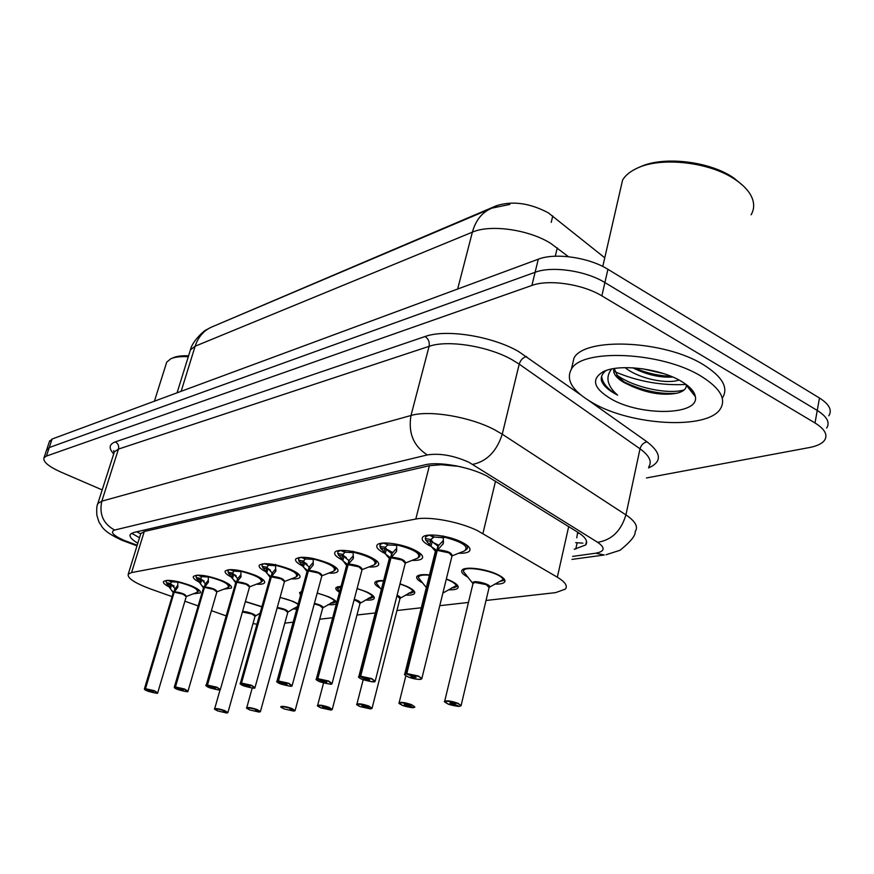 <?xml version="1.0" encoding="UTF-8"?>
<svg xmlns="http://www.w3.org/2000/svg" width="874" height="874" viewBox="0 0 874 874"><rect width="100%" height="100%" fill="white"/><g stroke="black" fill="none" stroke-linecap="round" stroke-linejoin="round"><path stroke-width="1.31" d="M245.397 601.509L261.905 606.665M280.073 597.368L293.03 601.388L298.154 603.967M296.745 609.112L293.041 608.959L297.433 606.611M317.218 593.042L328.406 596.702C334.655 599.498 337.288 601.76 336.304 603.497C335.288 604.611 332.535 604.994 328.056 604.633M357.095 588.519L366.228 591.698C372.51 594.56 375.11 596.898 374.039 598.712C372.947 599.903 370.095 600.34 365.474 600.023M400.019 583.821L406.749 586.334C413.063 589.262 415.62 591.676 414.451 593.588C413.282 594.855 410.31 595.358 405.547 595.074M446.352 578.97L450.296 580.576C456.61 583.57 459.134 586.072 457.845 588.082C456.589 589.437 453.497 589.994 448.559 589.775M468.114 577.255C462.794 574.458 460.773 572.088 462.062 570.143C464.52 566.188 485.398 568.646 497.186 574.36C503.511 577.441 505.97 580.03 504.56 582.139C503.216 583.592 499.983 584.225 494.87 584.061M168.933 586.825C164.607 584.553 162.815 582.761 163.569 581.45C168.07 579.276 177.247 580.707 191.111 585.722C198.103 588.737 201.184 591.119 200.343 592.889L193.198 593.861M199.064 582.073C194.509 579.681 192.63 577.769 193.449 576.348C198.256 574 207.826 575.442 222.16 580.675C229.217 583.756 232.287 586.225 231.359 588.071L223.831 589.174M231.228 577.037C226.388 574.491 224.421 572.448 225.317 570.908C230.463 568.351 240.459 569.815 255.295 575.278C262.418 578.435 265.467 580.991 264.451 582.936C263.467 584.061 260.823 584.477 256.497 584.171M265.62 571.672C260.452 568.974 258.376 566.778 259.37 565.096C264.898 562.321 275.354 563.796 290.736 569.509C297.903 572.754 300.929 575.398 299.815 577.441C298.755 578.654 295.947 579.123 291.392 578.828M302.491 565.97C296.942 563.096 294.724 560.726 295.827 558.868C301.792 555.853 312.761 557.339 328.711 563.326C335.933 566.658 338.937 569.389 337.703 571.541C336.545 572.863 333.562 573.388 328.766 573.115M342.116 559.895C336.129 556.814 333.748 554.247 334.971 552.204C337.211 548.38 357.171 550.915 369.527 556.683C376.792 560.103 379.753 562.943 378.398 565.205C377.131 566.636 373.952 567.226 368.883 566.975M384.855 553.406C378.311 550.107 375.722 547.31 377.109 545.037C379.589 540.886 400.784 543.442 413.511 549.517C420.809 553.034 423.715 555.984 422.229 558.377C420.831 559.928 417.433 560.595 412.058 560.376M431.144 546.49C423.868 542.94 421.017 539.87 422.579 537.302C425.343 532.779 447.925 535.358 461.035 541.782C468.355 545.398 471.195 548.468 469.557 550.991C468.016 552.674 464.378 553.428 458.664 553.253M486.031 600.471L555.646 592.627L565.391 589.087C567.838 585.908 565.15 581.953 557.328 577.201L477.412 530.594C459.374 521.734 429.396 516.173 415.795 519.047L131.581 572.568L128.249 574.142C127.123 578.031 134.498 582.947 150.361 588.901L172.058 596.625M461.406 466.989L454.83 465.602M604.764 257.808L548.337 212.841C529.852 203.052 512.579 200.67 496.508 205.696L220.259 323.391M445.609 464.269L441.195 464.728L456.927 466.213M140.485 534.593L140.037 536.046M576.774 537.838L577.67 532.2M441.195 464.728L429.407 465.7L144.265 531.512L140.714 533.643M284.804 623.14L293.151 622.201M319.698 619.207L332.677 617.743M356.985 615.012L375.263 612.947M396.927 610.511L421.279 607.769M439.83 605.671L468.453 602.448M253.001 623.566L256.967 624.222M184.884 601.203L198.169 605.933M211.432 610.653L226.169 615.908M422.568 582.892C417.696 580.281 415.838 578.107 416.985 576.359C418.58 574.71 422.743 574.229 429.484 574.928M380.256 588.158C375.787 585.733 374.072 583.723 375.099 582.15C376.191 580.915 379.032 580.402 383.62 580.62M339.462 592.299C336.359 590.354 335.223 588.77 336.064 587.546L341.111 586.126M300.525 595.303L299.607 592.583L301.541 591.611M692.569 390.569L690.853 390.929M640.871 388.788L632.11 386.494M46.53 450.23L49.261 447.543L535.096 272.295C551.811 265.772 585.864 270.689 604.895 282.564L817.245 410.452C827.088 416.679 830.224 422.557 826.651 428.063C830.224 422.557 827.088 416.679 817.245 410.452L604.895 282.564C585.864 270.689 551.811 265.772 535.096 272.295L49.261 447.543L46.53 450.23M49.359 441.763L52.09 439.032L538.286 259.207C555.001 252.531 588.967 257.36 607.922 269.301L819.473 397.998C829.284 404.269 832.387 410.212 828.803 415.806M574.229 549.265L585.689 544.961C588.18 541.498 585.635 537.324 578.053 532.43L486.512 475.817C468.595 466.596 438.672 461.297 424.993 464.826L133.656 532.517L130.357 534.287C129.112 536.549 131.592 539.531 137.808 543.257M693.104 391.312L691.454 391.694L693.104 391.312M102.192 489.91L61.016 472.124C48.463 466.454 42.793 461.658 44.006 457.768L46.409 456.086L531.895 285.459C548.621 279.101 582.75 284.083 601.858 295.882L815.016 422.961C824.892 429.156 828.049 434.957 824.488 440.376C821.899 443.73 816.873 446.111 809.433 447.543L646.465 477.947M443.38 535.959L443.216 543.683L437.262 550.402L438.442 545.693L442.954 540.886M404.673 674.477L406.126 673.515L436.814 550.478L430.98 546.326L425.736 540.088L425.332 538.526L430.926 539.564L433.067 542.415L438.278 546.348M448.941 552.838L451.989 556.05L448.941 552.838L437.262 550.402M436.814 550.478L437.983 545.769M406.126 673.515L406.29 673.887C403.908 674.28 404.542 675.285 408.18 676.913C416.461 680.442 427.08 679.906 418.264 676.356L406.727 673.865L414.942 676.542L416.046 677.448L411.468 676.738L410.824 675.689L406.29 673.887M406.727 673.865L437.24 550.511C443.73 550.554 448.657 552.062 452.011 555.034M437.175 550.762L435.241 551.844M464.804 543.792C467.361 545.802 468.125 547.495 467.087 548.85C468.114 547.485 467.35 545.791 464.771 543.77M429.101 535.085L433.733 537.237L430.926 539.564M430.904 539.476L433.264 537.324M438.945 545.321L434.258 543.038M443.795 537.729L434.564 537.095L443.26 537.466L442.812 536.112M430.314 535.008L434.542 537.084M429.079 535.15L425.693 536.789L425.354 538.657M430.98 546.326L432.193 541.487L426.064 540.493M459.473 706.301L459.309 706.312C461.734 706.017 461.232 705.11 457.812 703.592C446.352 700.38 443.031 700.489 447.838 703.898L458.872 706.323L454.895 704.641L455.07 703.941M454.895 704.641L450.077 702.991L454.524 703.69L455.048 704.63L459.309 706.312M455.048 704.63L455.201 704.018M486.294 584.64L474.79 582.401L472.987 583.624L474.79 582.401C476.92 581.931 480.755 582.685 486.283 584.64L489.09 587.536L461.155 705.296M489.222 587.328L503.828 579.167M498.988 581.713L503.533 580.478L503.806 578.621M463.952 568.974L463.417 570.984M396.785 544.24L396.501 551.374L391.006 557.754L392.175 553.22L396.283 548.708M358.744 677.022L360.012 676.181L390.591 557.82L385.205 553.799L379.851 546.272L385.194 547.288L387.466 550.314L392.022 553.81M402.16 560.103L405.274 563.195L402.16 560.103L391.006 557.754M390.591 557.82L391.76 553.286M360.012 676.181L360.175 676.552C358.012 676.913 358.711 677.885 362.284 679.437C373.744 682.66 376.847 682.485 371.603 678.923L360.58 676.531L368.533 679.098L369.647 679.972L365.321 679.273L360.175 676.552M360.58 676.531L390.984 557.863M390.918 558.082L389.334 558.508M418.001 551.909L419.87 556.301L417.98 551.898M387.641 545.092L385.194 547.288M392.896 552.641L386.69 549.254M396.61 545.354L388.406 544.961L396.599 545.332L396.086 544.109M387.728 544.633L383.107 543.038M384.276 542.983L388.384 544.939M383.096 543.093L380.114 544.546L379.873 546.381M385.205 553.799L386.417 549.134L380.583 548.173M353.162 551.21L353.26 558.486L348.18 564.56L349.338 560.179L353.096 555.951M316.279 679.393L317.404 678.661L347.786 564.615L342.805 560.715L337.725 553.45L342.837 554.433L345.186 557.59L349.196 560.726M362.033 569.018C358.843 566.254 354.221 564.801 348.158 564.659L348.18 564.56M347.786 564.615L348.955 560.245M317.404 678.661L317.557 679.011C315.58 679.36 316.344 680.278 319.851 681.775C330.885 684.866 333.759 684.713 328.471 681.305L317.928 678.989L325.631 681.458L326.756 682.299L322.659 681.622L317.557 679.011M358.853 566.833L362.022 569.815L358.853 566.833L348.147 564.659L317.786 678.639L328.69 681.032L332.065 683.555C330.361 682.867 336.73 686.385 319.829 681.775C312.979 678.268 317.677 679.644 316.355 678.978L346.563 565.675M348.092 564.866L346.465 565.172L347.273 564.243M376.137 563.206L374.596 559.371L376.148 563.206L374.28 564.844M344.957 552.357L342.837 554.433M345.656 552.215L353.413 552.63L345.667 552.237L341.658 550.369M353.402 552.619L352.856 551.505M344.924 552.346L340.521 550.412M344.411 556.312L346.322 557.579M340.521 550.445L337.888 551.745L337.746 553.548M342.805 560.715L344.006 556.214L338.435 555.274M313.253 558.486L313.132 565.085L308.402 570.875L309.56 566.647L313.001 562.67M276.905 681.6L277.899 680.944L308.041 570.93L303.42 567.139L298.58 560.125L303.486 561.075L305.878 564.331L309.429 567.15M318.639 573.071L321.851 575.944L318.639 573.071L308.402 570.875M308.041 570.93L309.199 566.713M277.899 680.944L278.052 681.283C276.239 681.622 277.047 682.507 280.488 683.938C291.14 686.92 293.806 686.778 288.486 683.501L278.402 681.261L285.853 683.643L287 684.462L283.089 683.796L278.052 681.283M278.402 681.261L308.38 570.973C314.247 571.148 318.748 572.579 321.861 575.245M306.949 571.869L308.325 571.159M334.294 566.276L335.54 569.597L334.272 566.254M300.995 557.251L305.31 559.087L303.486 561.075M305.976 558.978L313.307 559.393L305.987 558.999L302.098 557.219M305.113 562.867L307.014 564.08M300.984 557.273L298.646 558.431L298.613 560.212M304.633 562.78L299.279 561.884M275.485 564.375L275.78 571.225L271.377 576.753L272.524 572.678L275.681 568.919M240.284 683.654L241.169 683.075L271.038 576.807L266.734 573.115L262.124 566.341L266.821 567.259L272.393 573.136M284.454 581.035C281.406 578.468 277.036 577.069 271.355 576.851L271.377 576.753M271.038 576.807L272.185 572.732M241.169 683.075L241.322 683.402C239.651 683.719 240.503 684.571 243.879 685.948C254.17 688.832 256.65 688.69 251.33 685.544L241.639 683.392L248.872 685.675L250.03 686.472L246.304 685.817L241.322 683.402M281.199 578.894L284.443 581.658L281.199 578.894L271.344 576.851L241.508 683.064L251.526 685.292L254.968 687.663C253.132 686.986 259.797 690.274 243.857 685.948C236.941 682.507 241.716 684.014 240.35 683.337L270.153 577.332L271.301 577.026M297.728 575.551L296.69 572.634M268.416 565.391L266.821 567.259M276.009 565.686L269.039 565.292L265.259 563.599M268.482 565.041L264.177 563.621L262.102 564.67L262.156 566.418M268.504 568.974L270.394 570.143M275.976 565.412C292.244 569.684 298.886 573.562 295.915 577.069L297.739 575.551L296.712 572.645M266.734 573.115L267.925 568.919L262.812 568.034M413.457 707.623L413.293 707.634C415.521 707.35 414.942 706.487 411.588 705.023C400.543 701.942 397.462 702.03 402.346 705.307L412.889 707.645L405.35 705.22L404.323 704.433L408.54 705.121L413.293 707.634M409.141 706.017L409.272 705.471M442.899 593.227L442.998 592.616M443.184 591.851L443.02 592.998L457.069 585.143M452.612 587.492L453.519 587.874L456.873 586.476L457.124 584.892M451.399 588.093L452 587.787M418.766 575.278L418.318 577.004M370.784 708.847L370.62 708.858C372.663 708.596 372.029 707.765 368.719 706.356C358.067 703.373 355.205 703.461 360.132 706.618L370.248 708.869L366.424 707.306L366.567 706.749M366.424 707.306L361.891 705.766L365.889 706.443L370.62 708.858M397.058 595.828L399.986 598.526L372.127 708.038M397.102 595.238C399.997 596.538 400.991 597.565 400.095 598.297L413.642 590.693M409.513 592.856L410.54 593.293L413.522 592.037L413.763 590.682M408.224 593.501L408.956 593.14M376.781 581.144L376.399 582.619M331.082 709.983L330.929 709.994C332.797 709.743 332.109 708.945 328.864 707.59C318.573 704.717 315.907 704.794 320.878 707.831L330.58 710.005L326.963 708.006M326.832 708.508L322.43 707.011L326.231 707.667L330.929 709.994M357.051 600.831L354.123 599.793L357.051 600.831L360.012 603.442L332.295 709.262M360.11 603.257L373.187 595.86M369.363 597.871L370.5 598.34L373.154 597.204L373.384 596.057M368.02 598.537L369.582 598.461L368.85 598.122M337.67 586.607L337.331 587.874M593.107 403.122C572.634 391.388 565.412 380.037 571.432 369.057C582.139 348.289 661.924 351.796 701.123 376.224C720.252 388.154 726.6 399.134 720.165 409.185C706.716 429.986 631.607 425.507 593.107 403.122M571.782 367.561L573.989 358.023C584.75 336.949 664.393 340.183 703.461 364.753C722.514 376.76 728.829 387.859 722.372 398.063M620.179 190.565L622.572 180.11C625.271 175.488 629.925 171.621 636.534 168.485C660.427 156.38 710.387 161.909 735.821 179.978C744.866 186.217 750.515 192.848 752.765 199.851C754.382 205.204 753.825 210.175 751.105 214.786M639.309 167.284L639.364 167.262C662.23 155.692 709.819 160.958 734.084 178.198L743.075 185.703M632.798 367.801C646.651 374.749 659.968 377.819 672.751 377.033M625.03 367.637L627.019 369.101C641.276 379.327 667.922 384.178 679 380.026M614.225 368.544L617.721 376.257L624.189 381.982L629.936 385.412C646.957 393.234 662.634 395.835 676.946 393.213C683.304 391.607 686.418 388.952 686.309 385.216L695.365 396.621C699.571 415.62 640.249 416.363 610.74 398.73C593.413 388.187 590.9 379.196 603.191 371.745C618.716 363.518 659.936 368.347 681.119 381.206C689.728 386.319 694.48 391.454 695.365 396.621M629.936 385.412L624.069 382.55C616.028 377.852 612.641 373.198 613.909 368.599M606.064 370.554C602.459 373.285 600.886 376.497 601.345 380.201C602.743 384.866 607.255 389.367 614.892 393.693L617.623 395.135L615.383 393.092C607.091 384.768 605.737 376.858 611.308 369.385M686.112 384.451C661.651 385.751 637.933 381.534 614.979 371.778M642.171 368.719L663.53 373.58M616.727 374.957C633.584 387.564 667.747 394.709 684.134 389.957M601.629 376.41C602.481 383.173 607.812 389.411 617.623 395.135M634.043 367.878C646.705 373.143 659.04 375.951 671.014 376.301M624.069 381.894C642.171 390.667 659.695 394.458 676.662 393.278M689.794 389.596L690.973 388.701M166.071 364.218L166.694 362.218L170.714 358.821C174.724 356.996 180.579 356.319 188.281 356.767M171.577 358.449L173.008 357.837C176.614 356.199 181.803 355.521 188.576 355.805M240.929 570.809L240.918 576.949L236.81 582.248L237.947 578.293L240.863 574.753M206.155 685.577L206.941 685.063L236.483 582.39L232.484 578.697L228.081 572.142L232.604 573.038L237.826 578.719M246.26 584.313L249.527 586.989L246.26 584.313L236.81 582.248M236.493 582.292L237.63 578.348M206.941 685.063L207.083 685.38C205.554 685.675 206.439 686.494 209.738 687.827C219.691 690.613 222.018 690.482 216.697 687.445L207.389 685.358L214.414 687.576L215.561 688.341L212.011 687.707L207.083 685.38M207.389 685.358L236.788 582.335C242.306 582.587 246.555 583.952 249.538 586.443M236.745 582.499L235.619 583.067M229.84 569.575L233.959 571.235L232.604 573.038M241.082 571.574L234.549 571.159L241.082 571.552M234.319 574.677L236.198 575.802M230.889 569.553L234.549 571.159M262.451 581.101L261.61 578.566M229.807 569.575L227.972 570.504L228.114 572.208M233.675 574.622L228.759 573.77M208.274 576.37L208.329 582.303L204.483 587.383L205.608 583.559L208.296 580.194M204.407 587.623L201.741 585.525L196.213 577.572L200.572 578.435L205.488 583.952M213.584 589.393L216.861 591.982L213.584 589.393L204.483 587.383M204.188 587.426L205.314 583.603M204.166 587.525L203.402 588.093M174.254 687.368L174.964 686.92L204.155 587.525M174.964 686.92L175.106 687.226C173.697 687.51 174.603 688.297 177.848 689.586C187.484 692.274 189.647 692.153 184.348 689.225L175.39 687.204L182.207 689.346L183.365 690.089L179.968 689.466L175.106 687.226M175.39 687.204L204.45 587.47C209.804 587.743 213.944 589.087 216.872 591.48M197.732 575.136L201.752 576.742L200.572 578.435M202.276 576.632L208.427 577.037L202.287 576.654L198.748 575.125M202.32 580.019L204.177 581.09M207.99 576.305L208.394 576.818C223.689 580.871 230.179 584.466 227.852 587.623L229.425 586.29L228.748 584.072M197.699 575.114L196.027 575.955L196.246 577.627M201.61 579.975L196.879 579.156M174.505 591.764C181.825 592.736 185.758 594.309 186.304 596.494L197 592.408C199.043 589.404 192.641 585.93 177.793 582.008L177.783 587.317L174.166 592.201L175.281 588.486L177.772 585.307M144.385 689.062L173.893 592.244L171.686 590.496L166.333 582.663L170.539 583.504L175.171 588.857M182.95 594.145L186.238 596.658L182.95 594.145L174.166 592.201M173.893 592.244L175.008 588.53M145.029 688.657L145.16 688.952C143.849 689.225 144.789 689.979 147.968 691.225C157.298 693.836 159.341 693.716 154.064 690.897L145.423 688.941L152.054 691.006L153.212 691.727L149.957 691.115L145.16 688.952M145.423 688.941L174.145 592.288C179.345 592.583 183.376 593.894 186.249 596.21M174.101 592.419L173.194 592.845M167.644 580.347L171.533 581.887L170.539 583.504M172.036 581.789L177.815 582.171L172.036 581.8L168.616 580.347M172.298 585.023L174.145 586.061M197 592.408L198.474 591.163L197.917 589.207M167.437 580.347L166.071 581.079L166.366 582.718M171.544 585.001L166.989 584.193M294.068 711.043L293.915 711.054C295.641 710.824 294.909 710.049 291.719 708.738C281.767 705.963 279.276 706.039 284.258 708.967L293.588 711.065L290.037 709.164M289.917 709.622L293.915 711.054M319.698 605.518L314.279 603.879L319.698 605.518L322.703 608.042L295.15 710.398M280.936 706.869L280.991 706.574C282.236 707.175 277.888 705.853 284.247 708.967L293.784 711.01M314.411 603.388C320.682 604.95 323.478 606.447 322.79 607.845L335.354 600.733M331.869 602.557L333.081 603.049L335.463 602.033L335.682 601.05M330.492 603.235L332.229 603.158L331.388 602.787M301.137 591.709L300.853 592.801M259.469 712.037L259.316 712.048C260.911 711.818 260.146 711.075 257.011 709.808C247.375 707.132 245.048 707.208 250.03 710.027L259.01 712.059L255.514 710.256M255.405 710.66L259.316 712.048M284.76 609.888L277.124 607.965L284.76 609.888L287.786 612.335L260.452 711.447M277.266 607.474C284.454 608.774 287.983 610.325 287.863 612.15L293.074 608.938M297.182 607.528L296.33 607.168M295.379 607.638L297.16 607.572M227.054 712.966L226.901 712.987C228.387 712.758 227.59 712.037 224.509 710.824C215.168 708.224 212.983 708.29 217.965 711.021L226.617 712.987L223.187 711.261M223.088 711.633L226.901 712.987M251.996 613.996L242.972 612.128C244.316 611.8 247.32 612.423 251.996 613.996L255.033 616.367L227.95 712.43M255.142 616.181L259.436 613.581M495.547 481.082L482.918 533.501M441.665 464.629L440.19 463.843M552.772 215.954L551.221 222.346M496.508 205.696L496.257 206.679M582.903 543.147L575.704 542.656M577.856 533.522L579.112 533.107M140.452 533.697L136.715 531.807M429.407 465.7L415.795 519.047M568.679 526.596L557.328 577.201M144.265 531.512L131.581 572.568M568.471 256.705L550.587 243.289C528.552 229.491 490.292 224.17 472.375 232.156C475.795 219.942 482.393 211.912 492.171 208.078L509.848 204.429M557.284 247.888L555.285 256.213M489.669 209.137L212.939 326.505C204.298 329.924 198.365 336.49 195.142 346.213L190.412 349.928L189.724 352.135M457.659 289.032L472.375 232.156L195.142 346.213L181.147 391.301M52.09 439.032L46.409 456.086M538.286 259.207L531.895 285.459M607.922 269.301L601.858 295.882M819.473 397.998L815.016 422.961M572.645 556.41L595.707 553.22C604.874 551.483 605.518 547.845 597.63 542.306L468.977 462.302C453.661 455.463 439.786 453.005 427.353 454.928L114.614 530.048C109.927 531.971 113.041 535.391 123.966 540.318L137.196 545.234M97.342 505.128L97.822 503.544L101.832 501.163L410.988 415.511C429.342 409.884 470.42 416.822 494.815 429.899L502.255 434.214L519.211 364.152L511.935 359.651C488.053 346.071 447.466 339.68 429.09 346.344L118.46 449.083L114.385 451.825L113.849 453.508M113.707 453.934C108.496 448.286 109.031 444.265 115.302 441.883L425.048 336.534C428.457 338.839 429.8 342.105 429.09 346.344L410.988 415.511C408.082 432.991 413.533 446.133 427.353 454.928M125.736 541.738L127.385 541.662M425.048 336.534C445.653 328.843 491.549 335.987 518.424 351.414L580.467 394.677M589.076 400.773L647.077 441.862C661.607 453.191 662.11 461.865 648.584 467.918M472.714 464.389C486.851 461.396 496.694 451.334 502.255 434.214L625.926 514.895L640.019 448.81L519.211 364.152C520.543 360.001 523.002 357.455 526.596 356.516M597.63 542.306C611.647 540.099 621.075 530.966 625.926 514.895C635.431 521.33 638.512 526.891 635.179 531.567C635.671 535.533 630.624 541.771 620.016 550.281L606.021 554.761M648.814 466.792C652.244 461.57 649.306 455.572 640.019 448.81C641.177 444.899 643.537 442.594 647.077 441.862M114.614 530.048C103.285 523.843 99.013 514.218 101.832 501.163L118.46 449.083C119.159 445.893 118.099 443.489 115.302 441.883M595.707 553.22L604.316 554.99L571.989 559.393M577.124 542.918L575.758 549.047M437.808 549.833C447.171 550.696 451.945 552.696 452.131 555.831M435.285 551.691L436.213 550.085M406.574 673.483L418.515 676.061L421.792 678.781L421.137 679.218C419.52 679.841 415.205 679.065 408.158 676.913C401.527 673.45 405.984 674.575 404.771 673.92L435.405 551.221L431.625 546.971M435.711 550.97L436.792 550.587M443.806 537.04C462.433 541.869 469.338 546.49 464.52 550.893L452.098 555.886M427.725 542.492L425.736 540.088M443.26 537.488L443.806 537.674M429.779 544.972L430.827 539.553M442.801 544.404L443.511 541.53M473.031 583.45L472.845 583.013C472.036 579.178 493.286 584.717 489.232 587.284M444.615 701.691L444.702 701.188C447.291 700.391 451.738 701.101 458.052 703.319L461.046 705.755L459.374 706.323M472.987 583.624L463.581 571.749C461.144 564.014 501.742 572.109 503.107 579.681M473.402 582.805L474.79 582.401C481.061 582.445 485.835 583.854 489.112 586.629M466.159 574.874L463.581 571.749L463.744 569.05M391.519 557.208C400.511 558.104 405.143 560.026 405.394 562.987M389.247 558.868L390.033 557.437M360.438 676.159L371.832 678.639L375.164 681.261C373.853 680.66 379.076 684.113 362.262 679.437C355.532 675.963 360.099 677.197 358.832 676.542L389.203 559.021M390.984 557.852C397.255 557.951 402.018 559.436 405.296 562.299M389.629 558.257L390.569 557.918M396.982 544.95C414.953 549.637 421.803 554.05 417.532 558.191L405.383 563.031M381.643 549.473L380.266 547.779M384.09 552.488L385.106 547.266M396.141 552.007L396.752 549.648M348.65 564.025C357.313 564.943 361.803 566.811 362.131 569.608L374.006 564.954C377.787 561.042 371.002 556.814 353.642 552.281M346.607 565.533L343.843 561.818M346.945 565.008L347.765 564.713M341.756 559.447L342.75 554.411M352.943 559.054L353.478 557.044M308.839 570.372C317.196 571.301 321.566 573.104 321.949 575.758M306.993 571.727L307.572 570.569M278.26 680.933L288.693 683.239L292.113 685.686C290.474 685.019 296.647 688.362 280.467 683.938C273.584 680.464 278.314 681.895 276.971 681.239L307.058 571.487L304.567 568.406M307.298 571.279L308.019 571.028M313.416 559.076C330.208 563.479 336.927 567.532 333.573 571.225L321.938 575.78M299.465 562.113L298.995 561.512M313.318 559.415L312.728 558.377M303.42 567.139L304.611 562.79M302.437 565.915L303.398 561.053M312.848 565.598L313.329 563.85M271.781 576.272C279.855 577.222 284.105 578.959 284.531 581.483L295.915 577.069M270.11 577.495L270.601 576.458M270.383 577.124L271.016 576.906M275.987 565.686L275.386 564.768M265.816 571.935L266.745 567.248M275.529 571.683L275.955 570.143M399.079 703.122L399.156 702.685C401.537 701.964 405.755 702.652 411.807 704.761L414.866 707.121L413.369 707.645M420.711 580.598L418.493 577.823C418.428 575.474 422.066 574.6 429.418 575.201M446.297 579.211C452.033 581.439 455.387 583.592 456.359 585.646M356.843 704.455L356.92 704.073C359.105 703.417 363.103 704.083 368.937 706.094L372.04 708.388L370.685 708.869M396.971 595.784L399.997 597.805M378.508 585.941L376.574 583.493C376.399 581.734 378.726 580.893 383.544 580.937M399.975 584.007C407.175 586.41 411.49 588.803 412.921 591.185M354.265 599.28C359.094 600.853 361.038 602.175 360.11 603.235M317.568 705.7L317.633 705.362C319.644 704.761 323.467 705.416 329.072 707.339L332.218 709.557L330.995 710.005M354.123 599.793L360.022 602.809M339.21 590.955L337.517 588.781L340.991 586.574M357.051 588.672C365.408 591.119 370.554 593.675 372.477 596.341M237.193 581.778C244.993 582.74 249.134 584.411 249.614 586.825M235.674 582.903L236.089 581.953M207.258 685.052L216.883 687.204L220.346 689.499C218.587 688.854 225.022 691.99 209.727 687.827C206.056 685.871 204.877 685.019 206.209 685.303L235.63 583.034M235.914 582.587L236.483 582.39M241.049 571.312C256.814 575.463 263.38 579.2 260.758 582.521L249.603 586.836M241.071 571.443L240.558 570.733M232.484 578.697L233.664 574.633M231.621 577.55L232.528 573.016M240.7 577.364L241.093 575.988M204.844 586.935C212.393 587.896 216.424 589.524 216.938 591.818L227.852 587.623M203.445 587.962L203.806 587.099M175.259 686.898L184.534 688.996L187.997 691.214C186.107 690.558 192.892 693.65 177.826 689.586L174.308 687.128L203.478 587.852M200.441 583.93L201.599 579.986M199.611 582.816L200.496 578.424M208.132 582.674L208.493 581.439M173.227 592.703L173.533 591.916M145.303 688.646L154.239 690.668L157.702 692.82C155.878 692.186 162.455 695.147 147.957 691.225L144.428 688.854L173.249 592.627L171.686 590.496M170.386 588.836L171.533 585.012M169.6 587.743L170.463 583.493M177.597 587.656L177.935 586.541M280.991 706.574C282.87 706.017 286.508 706.662 291.916 708.497L295.084 710.649L293.981 711.065M314.279 603.879C318.737 604.884 321.556 606.086 322.714 607.474M301.017 593.544L301.191 592.878M317.175 593.184C326.406 595.587 332.251 598.242 334.709 601.159M246.708 707.962L246.752 707.7C248.5 707.197 251.974 707.82 257.196 709.579L260.386 711.676L259.381 712.059M277.124 607.965C282.346 608.719 285.896 610.008 287.797 611.833M280.041 597.499C288.038 599.302 294.035 601.585 298.045 604.371M242.491 611.734C245.419 610.664 257.95 615.088 255.11 616.181M214.633 708.989L214.676 708.759C216.304 708.29 219.647 708.901 224.684 710.595L227.895 712.627L226.967 712.998M242.327 612.303L242.972 612.128C248.15 612.368 252.171 613.635 255.044 615.908M245.354 601.64L261.85 606.862M336.304 603.497L336.556 602.557M374.039 598.712L374.312 597.641M414.451 593.588L414.757 592.354M457.845 588.082L458.195 586.662M504.56 582.139L504.954 580.489M200.343 592.889L200.55 592.179M231.359 588.071L231.599 587.273M264.451 582.936L264.713 582.018M299.815 577.441L300.11 576.381M337.703 571.541L338.03 570.329M378.398 565.205L378.77 563.796M422.229 558.377L422.645 556.738M469.557 550.991L470.026 549.08M139.512 537.739L131.592 533.249M140.856 533.38L128.249 574.142M177.072 392.808L190.412 349.928C192.411 340.347 205.914 329.279 206.067 329.968L211.038 327.291M49.687 440.78L44.006 457.768M114.079 452.787L113.631 450.645L114.385 451.825L97.822 503.544C96.861 505.041 96.522 508.843 96.817 514.972C99.691 524.859 98.696 521.144 101.592 526.104C104.159 530.584 111.042 535.336 122.24 540.372L137.01 545.846M586.52 541.203L585.689 544.961M421.913 678.279L451.989 556.05M467.087 548.85L464.52 550.893M467.492 547.168L467.798 545.944M425.693 536.789L426.009 535.543M443.216 543.683L443.413 542.874M443.468 536.232L443.828 537.324M473.129 583.034L444.702 701.188C445.98 701.833 441.425 700.271 447.816 703.898C449.684 705.11 460.15 706.858 458.926 706.334M386.079 554.695L389.356 558.486M375.274 680.835L405.274 563.195M419.87 556.312L417.914 558.038M420.23 554.859L420.514 553.745M380.114 544.546L380.409 543.409M396.501 551.374L396.676 550.664M396.665 544.218L396.982 544.994M332.164 683.195L362.022 569.815M376.465 561.96L376.738 560.933M337.888 551.745L338.162 550.696M353.26 558.486L353.424 557.863M292.2 685.369L321.851 575.944M335.54 569.597L333.573 571.225M335.834 568.526L336.086 567.597M298.646 558.431L298.908 557.481M313.132 565.085L313.274 564.528M267.957 574.524L270.164 577.299M255.044 687.39L284.443 581.658M297.99 574.622L298.231 573.77M262.102 564.67L262.342 563.806M405.864 675.777L399.156 702.685C400.314 703.275 396.13 702.139 402.324 705.307C403.875 706.378 414.287 708.202 412.943 707.656M426.326 587.568L418.493 577.823L418.613 575.332M363.169 679.786L356.92 704.073C358.132 704.673 353.817 703.417 360.121 706.618L370.303 708.88M381.326 589.513L376.574 583.493L376.672 581.177M323.555 682.998L317.633 705.362C318.857 705.974 314.531 704.673 320.856 707.831L330.623 710.016M339.669 591.545L337.517 588.781L337.582 586.629M571.432 369.057L573.989 358.023M602.776 266.472L622.572 180.11M154.414 401.188L166.694 362.218M233.762 580.216L235.718 582.75M220.412 689.258L249.527 586.989M262.44 581.101L260.758 582.521M262.67 580.292L262.899 579.517M227.972 570.504L228.201 569.706M201.741 585.525L203.489 587.841M188.052 691.006L216.861 591.982M229.633 585.591L229.84 584.881M196.027 575.955L196.235 575.245M157.757 692.645L186.238 596.658M198.649 590.54L198.846 589.895M166.071 581.079L166.268 580.434M301.082 591.731L300.995 593.61M252.225 688.046L246.752 707.7C248.041 708.322 243.584 706.902 250.019 710.027L259.054 712.07M220.095 689.739L214.676 708.759C215.965 709.371 211.519 707.951 217.954 711.021L226.661 712.998"/></g></svg>
